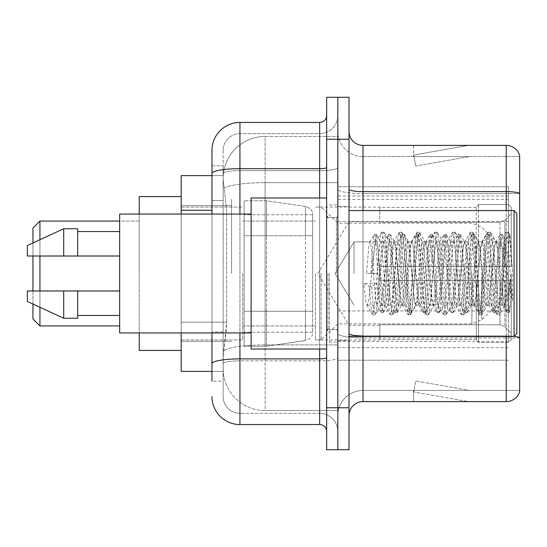 <?xml version="1.0" encoding="UTF-8"?>
<svg xmlns="http://www.w3.org/2000/svg" width="547" height="547" viewBox="0 0 547 547"><rect width="100%" height="100%" fill="white"/><g stroke="black" fill="none" stroke-linecap="round" stroke-linejoin="round"><path stroke-width="0.41" stroke-dasharray="2.73 2.05" d="M508.464 318.251L508.464 186.787L508.464 318.251M337.834 318.251L337.834 186.787L337.834 318.251M337.834 273.5L337.834 199.375L337.834 273.5M231.545 273.5L231.545 199.375L231.545 273.5M508.464 273.5L508.464 199.375L508.464 273.5M211.962 200.482L223.149 200.482L223.149 331.947L223.149 165.809L223.149 200.482L211.962 200.482L211.962 331.947L211.962 175.601L223.244 175.601L223.21 176.175A41.955 41.955 0 0 1 265.11 136.442L337.834 136.442L337.834 182.671L337.834 136.442L265.11 136.442L265.11 182.671L265.11 136.442A41.955 41.955 0 0 0 223.21 176.175L223.244 175.601L181.194 175.601L181.194 322.156L226.656 322.156L226.383 329.444L223.32 354.62L226.656 322.156L226.656 210.274L226.656 322.156L181.194 322.156L181.194 371.399L223.244 371.399L223.149 368.603A41.955 41.955 0 0 0 265.11 410.558L337.834 410.558L337.834 344.904L337.834 410.558L265.11 410.558L265.11 344.904L265.11 410.558A41.955 41.955 0 0 1 223.149 368.603L223.149 360.07L223.244 371.399L211.962 371.399M223.32 354.62L223.149 360.07L223.32 354.62M181.194 273.5L181.194 350.422L181.194 273.5M337.834 182.671L337.834 344.904L337.834 182.671L265.11 182.671L337.834 182.671M223.21 176.175C222.964 177.775 223.306 181.816 224.249 188.298L226.656 210.274L224.249 188.298C223.306 181.816 222.964 177.775 223.21 176.175A41.955 41.955 0 0 1 265.11 136.442M181.194 332.938L181.194 214.062M508.464 186.787L337.834 186.787L508.464 186.787M508.464 360.213L337.834 360.213L508.464 360.213M211.962 165.809L223.149 165.809L211.962 165.809L211.962 381.191L223.149 381.191L223.149 331.947L223.149 381.191L211.962 381.191L211.962 214.062M211.962 396.575A27.972 27.972 0 0 0 239.935 424.547L239.935 413.361A16.786 16.786 0 0 1 223.149 396.575L223.149 173.543L223.149 396.575A16.786 16.786 0 0 0 239.935 413.361L319.653 413.361L319.653 368.603L319.653 424.547A6.995 6.995 0 0 1 326.648 431.542L326.648 115.458L326.648 431.542M337.834 368.603L337.834 167.471L337.834 368.603M326.648 273.5L326.648 349.02L326.648 273.5M326.648 139.239L326.648 97.277L337.834 97.277L337.834 139.239L337.834 97.277L349.02 97.277L349.02 139.239L337.834 139.239L337.834 407.761L337.834 139.239L326.648 139.239L326.648 407.761L337.834 407.761L337.834 449.723L337.834 407.761L349.02 407.761L349.02 139.239M349.02 407.761L349.02 449.723L326.648 449.723L326.648 407.761M337.834 115.458L337.834 167.471L337.834 115.458A18.181 18.181 0 0 1 319.653 133.639A18.181 18.181 0 0 0 337.834 115.458A18.181 18.181 0 0 1 319.653 133.639L319.653 413.361L239.935 413.361L239.935 360.829L319.653 360.829A18.181 3.159 0 0 0 337.834 357.676A18.181 3.159 0 0 1 319.653 360.829L319.653 133.639L239.935 133.639L319.653 133.639M211.962 363.748A27.972 4.855 180 0 1 239.935 358.887L239.935 122.453A27.972 27.972 0 0 0 211.962 150.425A27.972 27.972 0 0 1 239.935 122.453L319.653 122.453A6.995 6.995 0 0 0 326.648 115.458A6.995 6.995 0 0 1 319.653 122.453L319.653 368.603L319.653 360.829L239.935 360.829L239.935 133.639L239.935 170.623L319.653 170.623A18.181 3.159 0 0 0 337.834 167.471A18.181 3.159 0 0 1 319.653 170.623L239.935 170.623L239.935 368.603L239.935 358.887L319.653 358.887A6.995 1.217 0 0 0 326.648 357.676M239.935 424.547L319.653 424.547M223.149 150.425L223.149 173.543L223.149 150.425A16.786 16.786 0 0 1 239.935 133.639A16.786 16.786 0 0 0 223.149 150.425A16.786 16.786 0 0 1 239.935 133.639M337.834 431.542A18.181 18.181 0 0 0 319.653 413.361A18.181 18.181 0 0 1 337.834 431.542A18.181 18.181 0 0 0 319.653 413.361M349.02 273.5L349.02 206.369L349.02 273.5M329.444 273.5L329.444 342.032L329.444 273.5M337.834 345.67L337.834 189.194L337.834 345.67M514.118 336.378A13.983 2.427 180 0 0 506.221 335.954L506.221 401.607A13.983 13.983 0 0 0 519.65 391.543L519.65 345.67L519.65 390.421L363.01 390.421L363.01 336.439M349.02 415.597L349.02 131.403L349.02 415.597A13.983 13.983 0 0 1 363.01 401.607L363.01 345.67L363.01 390.421L519.65 390.421L519.65 193.563L363.01 193.563L363.01 337.896A25.176 4.369 0 0 1 337.834 333.526A25.176 4.369 0 0 0 363.01 337.896L363.01 156.579A25.176 25.176 0 0 1 337.834 131.403L337.834 189.194L337.834 131.403A25.176 25.176 0 0 0 363.01 156.579L363.01 193.563A25.176 4.369 0 0 1 337.834 189.194A25.176 4.369 0 0 0 363.01 193.563L519.65 193.563M519.65 155.457A13.983 13.983 0 0 0 506.221 145.393L506.221 335.954A13.983 2.427 180 0 1 519.65 337.704L519.65 155.457A13.983 13.983 0 0 0 506.221 145.393L363.01 145.393A13.983 13.983 0 0 1 349.02 131.403M467.494 401.443A11.186 11.186 0 0 0 469.442 401.607L413.498 401.607L469.442 401.607A11.186 11.186 0 0 1 467.494 401.443A11.186 11.186 0 0 0 469.442 401.607A11.186 11.186 0 0 1 467.494 401.443A11.186 11.186 0 0 0 469.442 401.607A11.186 11.186 0 0 1 467.494 401.443L413.778 391.967L467.494 401.443M413.498 390.421L413.498 401.607L413.498 390.421L414.052 390.421L413.778 391.967L414.052 390.421L413.498 390.421L413.498 401.607L413.498 390.421L414.052 390.421L413.778 391.967L414.052 390.421L413.498 390.421L413.498 401.607L413.498 390.421L414.052 390.421L413.778 391.967L414.052 390.421L413.498 390.421M506.221 401.607L363.01 401.607M469.442 145.393L413.498 145.393L469.442 145.393A11.186 11.186 0 0 0 467.494 145.557A11.186 11.186 0 0 1 469.442 145.393A11.186 11.186 0 0 0 467.494 145.557A11.186 11.186 0 0 1 469.442 145.393A11.186 11.186 0 0 0 467.494 145.557A11.186 11.186 0 0 1 469.442 145.393M363.01 156.579L519.65 156.579L519.65 193.364L519.65 156.579L363.01 156.579A25.176 25.176 0 0 1 337.834 131.403M469.442 390.421L414.052 390.421L469.442 390.421L414.052 390.421L469.442 390.421L414.052 390.421L469.442 390.421L415.727 380.951L414.052 390.421L415.727 380.951L414.052 390.421L415.727 380.951L414.052 390.421L415.727 380.951L469.442 390.421M414.052 156.579L413.498 156.579L414.052 156.579L413.498 156.579L414.052 156.579L413.498 156.579L414.052 156.579L413.778 155.033L467.494 145.557L413.778 155.033L414.052 156.579L413.778 155.033L467.494 145.557L413.778 155.033L414.052 156.579L413.778 155.033L467.494 145.557L413.778 155.033L414.052 156.579L469.442 156.579L414.052 156.579L469.442 156.579L414.052 156.579L469.442 156.579L414.052 156.579L415.727 166.049L414.052 156.579M337.834 415.597A25.176 25.176 0 0 1 363.01 390.421A25.176 25.176 0 0 0 337.834 415.597A25.176 25.176 0 0 1 363.01 390.421M413.498 145.393L413.498 156.579L413.498 145.393M469.442 156.579L415.727 166.049L469.442 156.579M354.032 273.5L354.032 241.883L354.032 273.5M516.853 273.5L516.853 333.636L516.853 213.364L516.853 319.099L516.853 213.364L514.057 210.561L514.057 336.439L514.057 210.561L514.057 336.439L516.853 333.636L516.853 273.5M326.648 349.02L251.121 349.02L251.121 197.98L251.121 332.938L251.121 197.98L326.648 197.98M251.121 332.938L119.656 332.938L119.656 214.062L119.656 273.5L119.656 214.062L251.121 214.062M502.864 273.5L502.864 297.39L497.462 246.123L495.979 241.883L494.502 246.123L488.58 300.877L487.097 305.117L491.541 305.117L493.018 300.877L498.939 246.123L499.951 242.28L500.423 241.883L501.9 246.123L502.83 252.577L502.864 273.5L500.539 300.877L499.37 305.117L502.864 305.117L502.864 273.5L504.006 250.02L505.086 239.668L508.436 300.105L509.517 311.763L510.44 304.453L510.44 279.038C508.136 297.589 505.606 306.279 502.864 305.117C501.702 303.243 500.532 292.707 499.37 273.5L497.038 246.123L495.876 241.883L494.707 246.123L490.044 300.877L488.881 305.117L487.719 300.877L483.056 246.123L481.886 241.883L480.724 246.123L476.061 300.877L474.899 305.117L473.729 300.877L469.066 246.123L467.904 241.883L466.735 246.123L462.078 300.877L460.909 305.117L459.747 300.877L455.083 246.123L453.914 241.883L452.752 246.123L448.089 300.877L446.926 305.117L445.757 300.877L441.094 246.123L439.932 241.883L438.762 246.123L434.106 300.877L432.937 305.117L431.774 300.877L427.111 246.123L425.942 241.883L424.78 246.123L420.117 300.877L418.954 305.117L417.785 300.877L413.122 246.123L411.959 241.883L410.797 246.123L406.134 300.877L404.965 305.117L403.802 300.877L399.139 246.123L397.977 241.883L396.807 246.123L392.144 300.877L390.982 305.117L389.813 300.877L385.156 246.123L383.987 241.883L382.825 246.123L378.162 300.877L376.992 305.117L375.83 300.877L371.167 246.123L370.004 241.883L368.835 246.123L366.504 273.5L376.992 273.5L366.504 273.5M499.37 305.117L498.208 300.877L493.544 246.123L492.375 241.883L491.213 246.123L486.55 300.877L485.387 305.117L484.218 300.877L479.555 246.123L478.393 241.883L477.223 246.123L472.567 300.877L471.398 305.117L470.235 300.877L465.572 246.123L464.403 241.883L463.241 246.123L458.577 300.877L457.415 305.117L456.246 300.877L451.583 246.123L450.42 241.883L449.258 246.123L444.595 300.877L443.426 305.117L442.263 300.877L437.6 246.123L436.438 241.883L435.268 246.123L430.605 300.877L429.443 305.117L428.274 300.877L423.617 246.123L422.448 241.883L421.286 246.123L416.623 300.877L415.453 305.117L414.291 300.877L409.628 246.123L408.465 241.883L407.296 246.123L402.633 300.877L401.765 304.864L401.471 305.117L400.301 300.877L395.645 246.123L394.77 242.136L394.476 241.883L393.314 246.123L388.65 300.877L387.775 304.864L387.481 305.117L386.319 300.877L381.656 246.123L380.787 242.136L380.493 241.883L379.324 246.123L376.992 273.5M502.864 305.117L507.001 312.481L506.071 307.435L501.408 239.565L500.245 234.314L499.076 239.565L494.42 307.435L493.25 312.686L492.088 307.435L487.425 239.565L486.256 234.314L485.093 239.565L480.43 307.435L479.268 312.686L478.099 307.435L473.435 239.565L472.273 234.314L471.111 239.565L466.447 307.435L465.278 312.686L464.116 307.435L459.453 239.565L458.29 234.314L457.121 239.565L452.458 307.435L451.296 312.686L450.126 307.435L445.47 239.565L444.301 234.314L443.138 239.565L438.475 307.435L437.306 312.686L436.144 307.435L431.48 239.565L430.318 234.314L429.149 239.565L424.486 307.435L423.323 312.686L422.154 307.435L417.498 239.565L416.329 234.314L415.166 239.565L410.503 307.435L409.334 312.686L408.171 307.435L403.508 239.565L402.346 234.314L401.177 239.565L396.513 307.435L395.351 312.686L394.189 307.435L389.526 239.565L388.356 234.314L387.194 239.565L382.531 307.435L381.368 312.686L380.199 307.435L375.536 239.565L374.374 234.314L373.204 239.565L370.873 273.5M119.656 256.017L119.656 231.545L119.656 256.017L77.701 256.017L77.701 231.545L77.701 256.017L119.656 256.017L119.656 231.545L119.656 256.017L77.701 256.017L77.701 228.749L77.701 256.017L63.712 256.017L63.712 228.749L63.712 256.017L27.35 256.017L27.35 245.528L27.35 256.017L77.701 256.017L77.701 228.749L63.712 228.749L63.712 256.017L27.35 256.017L27.35 245.528L63.712 228.749M27.35 290.983L27.35 301.472L63.712 318.251L63.712 290.983L77.701 290.983L77.701 315.455L77.701 290.983L119.656 290.983L119.656 315.455L119.656 290.983L77.701 290.983L77.701 318.251L77.701 290.983L63.712 290.983L63.712 318.251L63.712 290.983L27.35 290.983L27.35 301.472L27.35 290.983L77.701 290.983L77.701 315.455L77.701 290.983L119.656 290.983L119.656 315.455L119.656 290.983M510.44 279.038L508.402 307.435L507.001 312.481M510.44 304.453L509.223 312.481L507.821 307.435L503.158 239.565L501.996 234.314L500.826 239.565L496.163 307.435L495.001 312.686L493.832 307.435L489.175 239.565L488.006 234.314L486.844 239.565L482.18 307.435L481.011 312.686L479.849 307.435L475.186 239.565L474.023 234.314L472.854 239.565L468.191 307.435L467.029 312.686L465.866 307.435L461.203 239.565L460.034 234.314L458.871 239.565L454.208 307.435L453.046 312.686L451.877 307.435L447.214 239.565L446.051 234.314L444.882 239.565L440.226 307.435L439.056 312.686L437.894 307.435L433.231 239.565L432.062 234.314L430.899 239.565L426.236 307.435L425.074 312.686L423.904 307.435L419.241 239.565L418.079 234.314L416.91 239.565L412.253 307.435L411.323 312.481L409.922 307.435L405.259 239.565L404.329 234.519L402.927 239.565L398.264 307.435L397.334 312.481L395.932 307.435L391.269 239.565L390.346 234.519L388.944 239.565L384.281 307.435L383.351 312.481L381.95 307.435L377.286 239.565L376.357 234.519L374.955 239.565L372.623 273.5M39.938 221.056L39.938 325.944L32.943 318.956L32.943 228.044L32.943 273.5L32.943 228.044L39.938 221.056L39.938 325.944L39.938 221.056L139.239 221.056L139.239 350.422L139.239 196.578L139.239 332.938M379.789 266.505L379.789 273.5L379.789 266.505L499.972 266.505L379.789 266.505L476.293 266.505L476.293 206.732L476.293 266.505L478.529 266.505L478.529 204.482L478.529 266.505L379.789 266.505L379.789 280.495L476.293 280.495L476.293 339.564L476.293 280.495L379.789 280.495L379.789 266.505M379.789 222.226L499.972 222.226L379.789 222.226L379.789 207.067L379.789 207.436L476.293 207.436L476.293 206.732L476.293 207.436L379.789 207.436L379.789 222.226M315.455 273.5L315.455 339.933L315.455 273.5M476.293 339.564L379.789 339.564L379.789 339.933L379.789 339.564L476.293 339.564L476.293 340.268L478.529 342.518L508.464 342.518L511.26 339.701L511.26 280.495L511.26 339.701L508.464 342.518L508.464 280.495L508.464 342.518L478.529 342.518L478.529 280.495L478.529 342.518L476.293 340.268L476.293 280.495L476.293 339.564M242.731 273.5L242.731 339.933L242.731 273.5M478.529 280.495L508.464 280.495L478.529 280.495M478.529 204.482L476.293 206.732L478.529 204.482L508.464 204.482L508.464 266.505L508.464 204.482L478.529 204.482M478.529 266.505L508.464 266.505L478.529 266.505M511.26 280.495L508.464 280.495L511.26 280.495L511.26 339.701L511.26 333.232L504.915 326.839L499.972 324.774L504.915 326.839L511.26 333.232L511.26 280.495L504.915 280.495L511.26 280.495M508.464 266.505L511.26 266.505L511.26 207.299L511.26 266.505L508.464 266.505M511.26 207.299L508.464 204.482L511.26 207.299L511.26 266.505L511.26 207.299M504.915 220.161L511.26 213.768L504.915 220.161L499.972 222.226L504.915 220.161L504.915 266.505L511.26 266.505L499.972 266.505L504.915 266.505L504.915 220.161M499.972 280.495L379.789 280.495L379.789 273.5L379.789 280.495L499.972 280.495L499.972 324.774L379.789 324.774L499.972 324.774L499.972 280.495M379.789 324.774L379.789 339.564L379.789 324.774M312.658 311.257L312.658 214.759L312.658 235.743L244.133 235.736L244.133 200.776L244.133 346.224L244.133 311.264L312.658 311.264L312.658 214.759L312.658 235.743L244.133 235.736L244.133 214.759L244.133 332.241L244.133 311.264L312.658 311.257M266.505 273.5L266.505 200.776L266.505 235.736L244.133 235.736L244.133 200.776L244.133 346.224L244.133 311.264L312.658 311.264L312.658 332.255L312.658 214.745L312.658 235.736L244.133 235.736L244.133 332.241L244.133 311.264L266.505 311.264L266.505 346.224L266.505 200.776L266.505 235.736L305.479 235.736L305.479 206.445L305.479 340.555L305.479 311.264L312.658 311.264L312.658 332.255C312.884 336.084 310.491 338.846 305.479 340.555L305.479 311.264L266.505 311.264L266.505 346.224L266.505 273.5M32.943 290.983L32.943 304.057M39.938 290.983L39.938 307.284M511.26 273.5L511.26 290.286L511.26 273.5M321.055 273.5L321.055 339.933L321.055 273.5M181.194 350.422L139.239 350.422L139.239 221.056L119.656 221.056M139.239 214.062L139.239 273.5L139.239 196.578L181.194 196.578M39.938 239.716L39.938 256.017M32.943 242.943L32.943 256.017M312.658 235.736L305.479 235.736L305.479 206.445L305.479 340.555L266.505 346.224L244.133 346.224L266.505 346.224L305.479 340.555C310.491 338.846 312.884 336.084 312.658 332.255L312.658 214.745C312.884 210.916 310.491 208.154 305.479 206.445L266.505 200.776L244.133 200.776L266.505 200.776L305.479 206.445C310.491 208.154 312.884 210.916 312.658 214.745L312.658 235.736M491.541 305.117L490.057 300.877L484.136 246.123L482.659 241.883L481.175 246.123L475.254 300.877L473.777 305.117L472.293 300.877L466.379 246.123L464.895 241.883L463.418 246.123L457.497 300.877L456.013 305.117L454.536 300.877L448.615 246.123L447.131 241.883L445.655 246.123L439.733 300.877L438.25 305.117L436.773 300.877L430.851 246.123L429.374 241.883L427.891 246.123L421.969 300.877L420.493 305.117L419.009 300.877L413.088 246.123L411.611 241.883L410.127 246.123L404.206 300.877L402.729 305.117L401.252 300.877L395.331 246.123L393.847 241.883L392.37 246.123L386.449 300.877L384.965 305.117L383.488 300.877L377.567 246.123L376.083 241.883L374.606 246.123L368.685 300.877L367.208 305.117L366.736 304.72L365.724 300.877L363.652 283.496L369.204 286.532L371.42 286.532L376.972 283.496L363.652 283.496M487.097 305.117L485.62 300.877L479.698 246.123L478.215 241.883L476.738 246.123L470.817 300.877L469.333 305.117L467.856 300.877L461.935 246.123L460.458 241.883L458.974 246.123L453.053 300.877L451.576 305.117L450.092 300.877L444.171 246.123L442.694 241.883L441.21 246.123L435.289 300.877L433.812 305.117L432.335 300.877L426.414 246.123L424.93 241.883L423.453 246.123L417.532 300.877L416.52 304.72L416.048 305.117L414.571 300.877L408.65 246.123L407.166 241.883L405.689 246.123L399.768 300.877L398.756 304.72L398.291 305.117L396.807 300.877L390.886 246.123L389.874 242.28L389.409 241.883L387.926 246.123L380.992 304.72L380.527 305.117L378.784 299.161L376.972 283.496M502.864 297.39L504.416 306.272L508.395 246.834L510.002 235.073L512.484 271.127L512.484 300.823L507.582 273.5L502.884 253.323M77.701 256.017L63.712 256.017M36.608 290.983L63.712 290.983M63.712 318.251L77.701 318.251L77.701 290.983M512.484 300.823L507.452 237.795L505.968 232.27L504.491 237.795L498.57 309.205L497.086 314.73L495.609 309.205L489.688 237.795L488.211 232.27L486.727 237.795L480.806 309.205L479.329 314.73L477.846 309.205L471.924 237.795L470.447 232.27L468.964 237.795L463.042 309.205L461.565 314.73L460.082 309.205L454.167 237.795L452.684 232.27L451.207 237.795L445.285 309.205L443.802 314.73L442.325 309.205L436.403 237.795L434.92 232.27L433.443 237.795L427.522 309.205L426.045 314.73L424.561 309.205L418.64 237.795L417.163 232.27L415.679 237.795L409.758 309.205L408.281 314.73L406.797 309.205L400.876 237.795L399.399 232.27L397.915 237.795L392.001 309.205L390.517 314.73L389.04 309.205L383.119 237.795L381.635 232.27L380.158 237.795L374.237 309.205L372.753 314.73L372.391 314.422L371.276 309.205L369.204 286.532M512.484 271.127L509.667 237.795L508.19 232.27L506.713 237.795L500.792 309.205L499.308 314.73L497.832 309.205L491.91 237.795L490.427 232.27L488.95 237.795L483.028 309.205L481.545 314.73L480.068 309.205L474.146 237.795L472.67 232.27L471.186 237.795L465.265 309.205L463.788 314.73L462.304 309.205L456.383 237.795L454.906 232.27L453.422 237.795L447.501 309.205L446.024 314.73L444.54 309.205L438.626 237.795L437.142 232.27L435.665 237.795L429.744 309.205L428.26 314.73L426.783 309.205L420.862 237.795L419.378 232.27L417.901 237.795L411.98 309.205L410.503 314.73L409.019 309.205L403.098 237.795L401.621 232.27L400.137 237.795L394.216 309.205L392.739 314.73L391.255 309.205L385.334 237.795L383.857 232.27L382.374 237.795L376.459 309.205L375.338 314.422L374.975 314.73L373.498 309.205L371.42 286.532M508.464 310.969L337.834 310.969M265.11 344.904A41.955 7.289 180 0 0 223.655 351.065A41.955 7.289 180 0 1 265.11 344.904L337.834 344.904L265.11 344.904L265.11 182.671L265.11 344.904M224.249 188.298A41.955 7.289 180 0 1 265.11 182.671A41.955 7.289 180 0 0 224.249 188.298M223.149 368.603A41.955 41.955 0 0 0 265.11 410.558M211.962 210.274L181.194 210.274M508.464 221.46L337.834 221.46M508.464 195.99L337.834 195.99M508.464 341.444L337.834 341.444M211.962 173.543A27.972 4.855 180 0 1 239.935 168.681L319.653 168.681A6.995 1.217 -0 0 0 326.648 167.471M239.935 214.062L239.935 332.938M319.653 349.02L319.653 197.98M239.935 170.623A16.786 2.913 180 0 0 223.149 173.543A16.786 2.913 180 0 1 239.935 170.623M239.935 360.829A16.786 2.913 180 0 0 223.149 363.748A16.786 2.913 180 0 1 239.935 360.829M239.935 413.361A16.786 16.786 0 0 1 223.149 396.575M223.149 331.947L211.962 331.947L223.149 331.947M506.221 336.439L506.221 335.954L363.01 335.954L363.01 145.393M349.02 189.194A13.983 2.427 0 0 0 363.01 191.621L506.221 191.621A13.983 2.427 180 0 1 519.65 193.364M363.01 210.561L363.01 335.954L506.221 335.954L506.221 210.561M349.02 333.526A13.983 2.427 0 0 0 363.01 335.954M519.65 337.896L363.01 337.896L519.65 337.896M336.439 273.5L336.439 217.556L336.439 273.5M328.043 273.5L328.043 329.444L328.043 273.5M499.972 222.226L499.972 266.505L499.972 222.226M504.915 280.495L504.915 326.839L504.915 280.495M481.791 273.5L481.791 319.756L481.791 273.5M471.897 273.5L471.897 323.851L471.897 273.5M508.464 199.375L337.834 199.375M181.194 205.672L231.545 205.672L181.194 205.672M181.194 341.328L231.545 341.328L181.194 341.328M337.834 347.625L508.464 347.625M326.648 217.556L337.834 217.556L326.648 217.556M326.648 329.444L337.834 329.444L326.648 329.444M337.834 206.369L349.02 206.369L337.834 206.369M329.444 342.032L337.834 342.032L329.444 342.032M329.444 204.968L337.834 204.968L329.444 204.968M337.834 340.631L349.02 340.631L337.834 340.631M376.083 241.883L354.032 241.883L335.037 273.5L354.032 305.117L335.037 273.5L354.032 241.883L370.004 241.883M349.02 336.439L514.057 336.439M328.043 217.556L336.439 217.556L337.834 216.161L336.439 217.556L328.043 217.556L326.648 216.161M328.043 329.444L336.439 329.444L337.834 330.839L336.439 329.444L328.043 329.444L326.648 330.839M380.493 241.883L383.987 241.883M394.476 241.883L397.977 241.883M408.465 241.883L411.959 241.883M422.448 241.883L425.942 241.883M436.438 241.883L439.932 241.883M450.42 241.883L453.914 241.883M464.403 241.883L467.904 241.883M478.393 241.883L481.886 241.883M492.375 241.883L495.876 241.883M387.481 305.117L390.982 305.117M401.471 305.117L404.965 305.117M415.453 305.117L418.954 305.117M429.443 305.117L432.937 305.117M443.426 305.117L446.926 305.117M457.415 305.117L460.909 305.117M471.398 305.117L474.899 305.117M485.387 305.117L488.881 305.117M505.086 239.668L509.763 234.991M509.517 311.763L504.129 306.375M367.208 305.117L376.992 305.117M77.701 231.545L119.656 231.545M77.701 315.455L119.656 315.455M349.02 210.561L514.057 210.561M507.24 312.686L508.983 312.686M500.245 234.314L501.996 234.314M493.25 312.686L495.001 312.686M486.256 234.314L488.006 234.314M479.268 312.686L481.011 312.686M472.273 234.314L474.023 234.314M465.278 312.686L467.029 312.686M458.29 234.314L460.034 234.314M451.296 312.686L453.046 312.686M444.301 234.314L446.051 234.314M437.306 312.686L439.056 312.686M430.318 234.314L432.062 234.314M423.323 312.686L425.074 312.686M416.329 234.314L418.079 234.314M409.334 312.686L411.084 312.686M402.346 234.314L404.089 234.314M395.351 312.686L397.101 312.686M388.356 234.314L390.107 234.314M381.368 312.686L383.112 312.686M374.374 234.314L376.124 234.314M505.257 239.73L502.228 234.519M509.667 311.715L509.223 312.481M495.24 312.481L499.664 304.864M488.245 234.519L492.669 242.136M481.251 312.481L485.674 304.864M474.256 234.519L478.687 242.136M467.268 312.481L471.692 304.864M460.273 234.519L464.697 242.136M453.278 312.481L457.709 304.864M446.29 234.519L450.714 242.136M439.296 312.481L443.72 304.864M432.301 234.519L436.725 242.136M425.306 312.481L429.737 304.864M418.318 234.519L422.742 242.136M411.323 312.481L415.747 304.864M404.329 234.519L408.753 242.136M397.334 312.481L401.765 304.864M390.346 234.519L394.77 242.136M383.351 312.481L387.775 304.864M376.357 234.519L380.787 242.136M495.582 242.136L500.006 234.519M488.587 304.864L493.011 312.481M481.592 242.136L486.023 234.519M474.605 304.864L479.028 312.481M467.61 242.136L472.034 234.519M460.615 304.864L465.046 312.481M453.627 242.136L458.051 234.519M446.632 304.864L451.056 312.481M439.638 242.136L444.061 234.519M432.643 304.864L437.074 312.481M425.655 242.136L430.079 234.519M418.66 304.864L423.084 312.481M411.665 242.136L416.089 234.519M404.671 304.864L409.101 312.481M397.683 242.136L402.107 234.519M390.688 304.864L395.112 312.481M383.693 242.136L388.124 234.519M376.705 304.864L381.129 312.481M369.71 242.136L374.134 234.519M39.938 325.944L119.656 325.944M379.789 325.246L349.02 325.246L317.93 273.5L349.02 221.754L379.789 221.754M511.26 290.286L481.791 319.756L471.897 323.851L337.834 323.851L321.055 339.933L315.455 339.933L379.789 339.933M242.731 325.944L315.455 325.944L242.731 325.944M181.194 339.933L242.731 339.933L181.194 339.933M181.194 207.067L242.731 207.067L181.194 207.067M242.731 221.056L315.455 221.056L242.731 221.056M511.26 256.714L481.791 227.244L471.897 223.149L337.834 223.149L321.055 207.067L315.455 207.067L379.789 207.067M312.658 214.759L244.133 214.759L312.658 214.759M312.658 332.241L244.133 332.241L312.658 332.241M389.409 241.883L393.847 241.883M407.166 241.883L411.611 241.883M424.93 241.883L429.374 241.883M442.694 241.883L447.131 241.883M460.458 241.883L464.895 241.883M478.215 241.883L482.659 241.883M495.979 241.883L500.416 241.883M398.291 305.117L402.729 305.117M416.048 305.117L420.493 305.117M433.812 305.117L438.25 305.117M451.576 305.117L456.013 305.117M469.333 305.117L473.777 305.117M380.527 305.117L384.965 305.117M505.968 232.27L508.19 232.27M497.086 314.73L499.308 314.73M488.211 232.27L490.427 232.27M479.329 314.73L481.545 314.73M470.447 232.27L472.67 232.27M461.565 314.73L463.788 314.73M452.684 232.27L454.906 232.27M443.802 314.73L446.024 314.73M434.92 232.27L437.142 232.27M426.045 314.73L428.26 314.73M417.163 232.27L419.378 232.27M408.281 314.73L410.503 314.73M399.399 232.27L401.621 232.27M390.517 314.73L392.739 314.73M381.635 232.27L383.857 232.27M372.753 314.73L374.975 314.73M504.416 306.272L499.671 314.422M510.002 235.073L508.553 232.578M490.789 232.578L496.45 242.28M481.907 314.422L487.568 304.72M473.032 232.578L478.687 242.28M464.15 314.422L469.805 304.72M455.268 232.578L460.923 242.28M446.386 314.422L452.041 304.72M437.504 232.578L443.159 242.28M428.622 314.422L434.277 304.72M419.74 232.578L425.402 242.28M410.865 314.422L416.52 304.72M401.983 232.578L407.638 242.28M393.102 314.422L398.756 304.72M384.22 232.578L389.874 242.28M375.338 314.422L380.992 304.72M499.951 242.28L505.606 232.578M491.069 304.72L496.724 314.422M482.187 242.28L487.849 232.578M473.305 304.72L478.967 314.422M464.43 242.28L470.085 232.578M455.548 304.72L461.203 314.422M446.667 242.28L452.321 232.578M437.785 304.72L443.439 314.422M428.903 242.28L434.557 232.578M420.021 304.72L425.675 314.422M411.139 242.28L416.8 232.578M402.264 304.72L407.918 314.422M393.382 242.28L399.036 232.578M384.5 304.72L390.155 314.422M375.618 242.28L381.273 232.578M366.736 304.72L372.391 314.422"/><path stroke-width="0.82" d="M211.962 200.482L211.962 165.809L211.962 175.601L181.194 175.601L181.194 214.062M211.962 371.399L181.194 371.399L181.194 332.938M211.962 381.191L211.962 332.938L211.962 381.191M326.648 407.761L326.648 449.723L337.834 449.723L337.834 407.761L337.834 449.723L349.02 449.723L349.02 407.761L337.834 407.761L337.834 139.239L337.834 407.761L326.648 407.761L326.648 139.239L337.834 139.239L337.834 97.277L337.834 139.239L349.02 139.239L349.02 407.761M349.02 139.239L349.02 97.277L326.648 97.277L326.648 139.239M239.935 332.938L239.935 424.547L319.653 424.547L319.653 349.02M211.962 214.062L211.962 150.425A27.972 27.972 0 0 1 239.935 122.453L319.653 122.453A6.995 6.995 0 0 0 326.648 115.458M211.962 150.425L211.962 165.809M326.648 431.542A6.995 6.995 0 0 0 319.653 424.547M239.935 424.547A27.972 27.972 0 0 1 211.962 396.575M349.02 415.597A13.983 13.983 0 0 1 363.01 401.607L506.221 401.607L506.221 336.439M519.65 155.457A13.983 13.983 0 0 0 506.221 145.393A13.983 13.983 0 0 1 519.65 155.457L519.65 391.543A13.983 13.983 0 0 1 506.221 401.607M519.65 193.364L519.65 193.364A13.983 2.427 180 0 0 506.221 191.621L506.221 145.393L363.01 145.393A13.983 13.983 0 0 1 349.02 131.403A13.983 13.983 0 0 0 363.01 145.393L363.01 210.561M519.65 193.563L519.65 337.704A13.983 2.427 180 0 0 514.118 336.378M32.943 256.017L32.943 290.983M32.943 304.057L32.943 318.956L39.938 325.944L119.656 325.944M39.938 256.017L39.938 290.983M39.938 307.284L39.938 325.944M139.239 332.938L139.239 350.422L181.194 350.422M181.194 196.578L139.239 196.578L139.239 214.062M32.943 242.943L32.943 228.044L39.938 221.056L39.938 239.716M514.057 210.561L516.853 213.364L516.853 333.636L514.057 336.439L514.057 210.561L349.02 210.561M326.648 197.98L251.121 197.98L251.121 349.02L326.648 349.02M251.121 214.062L119.656 214.062L119.656 332.938L251.121 332.938M63.712 256.017L27.35 256.017L27.35 245.528L63.712 228.749L63.712 256.017L119.656 256.017M63.712 228.749L77.701 228.749L77.701 256.017M119.656 290.983L77.701 290.983L77.701 318.251L63.712 318.251L63.712 290.983L27.35 290.983L27.35 301.472L63.712 318.251M27.35 290.983L36.608 290.983M77.701 290.983L63.712 290.983M211.962 210.274L181.194 210.274M326.648 357.676A6.995 1.217 0 0 1 319.653 358.887L239.935 358.887A27.972 4.855 180 0 0 211.962 363.748M239.935 122.453L239.935 168.681L319.653 168.681L319.653 122.453M211.962 173.543A27.972 4.855 180 0 1 239.935 168.681L239.935 214.062M319.653 197.98L319.653 168.681A6.995 1.217 0 0 0 326.648 167.471M363.01 336.439L363.01 401.607M506.221 210.561L506.221 191.621L363.01 191.621A13.983 2.427 -0 0 1 349.02 189.194M363.01 335.954A13.983 2.427 -0 0 1 349.02 333.526M39.938 221.056L119.656 221.056M349.02 336.439L514.057 336.439M328.043 217.556L326.648 216.161M77.701 231.545L119.656 231.545M77.701 315.455L119.656 315.455M328.043 329.444L326.648 330.839"/></g></svg>

